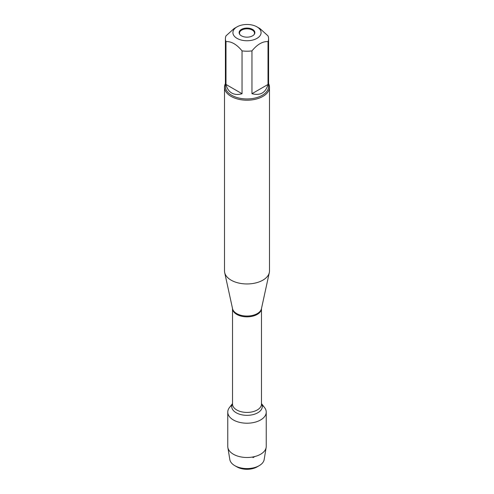 <?xml version="1.0" encoding="UTF-8"?>
<svg xmlns="http://www.w3.org/2000/svg" width="494" height="494" viewBox="0 0 494 494"><rect width="100%" height="100%" fill="white"/><g stroke="black" fill="none" stroke-linecap="round" stroke-linejoin="round"><path stroke-width="0.74" d="M224.511 87.216L224.511 270.971A22.489 12.986 0 0 0 224.684 272.589A22.489 12.986 0 0 0 231.099 280.154A22.489 12.986 0 0 0 254.293 283.253A22.489 12.986 0 0 0 269.316 272.589A22.489 12.986 0 0 0 269.489 270.971L269.489 87.216A22.489 12.986 180 0 1 255.608 99.214A22.489 12.986 180 0 1 231.099 96.398A22.489 12.986 180 0 1 224.511 87.216A22.489 12.986 180 0 1 225.412 83.579M261.48 403.592L264.562 407.575A19.241 11.109 180 0 1 247 423.216A19.241 11.109 180 0 1 229.438 407.575L232.52 403.592M268.588 83.579A22.489 12.986 180 0 1 269.489 87.216M252.564 29.405A7.873 4.545 180 0 1 254.188 34.475A7.873 4.545 180 0 1 241.436 35.834A7.873 4.545 180 0 1 239.812 34.475A7.873 4.545 180 0 1 242.535 28.874A7.873 4.545 180 0 1 252.564 29.405M237.034 38.371A14.091 8.139 0 0 0 256.966 38.371A14.091 8.139 0 0 0 256.966 26.867A14.091 8.139 0 0 0 250.242 24.7A14.091 8.139 0 0 0 237.034 26.867A14.091 8.139 0 0 0 237.034 38.371M251.965 93.718C260.326 95.848 265.679 92.761 268.014 84.449L251.965 93.718L251.965 50.87C257.312 44.361 262.66 41.274 268.014 41.607A21.588 12.467 0 0 0 268.588 38.742A21.588 12.467 0 0 0 268.014 35.877L259.986 28.609L256.966 26.867M268.014 84.449L268.014 41.607M237.034 26.867L234.014 28.609L225.986 35.877A21.588 12.467 0 0 0 225.412 38.742A21.588 12.467 0 0 0 225.986 41.607C231.334 41.274 236.688 44.361 242.035 50.87A21.588 12.467 0 0 0 251.965 50.87M225.986 84.449C226.95 88.475 228.864 91.334 231.735 93.033C234.638 94.663 238.071 94.891 242.035 93.718L225.986 84.449L225.986 41.607M242.035 93.718L242.035 50.87M268.588 38.742L268.588 86.481A21.588 12.467 180 0 1 255.262 97.997A21.588 12.467 180 0 1 231.735 95.299A21.588 12.467 180 0 1 225.412 86.481L225.412 38.742M239.998 34.697A7.496 4.329 180 0 1 239.504 33.147A7.496 4.329 180 0 1 247 28.819A7.496 4.329 180 0 1 254.496 33.147A7.496 4.329 180 0 1 254.002 34.697M259.189 465.669L257.071 466.892A14.246 8.225 180 0 1 236.929 466.892L234.811 465.669A17.241 9.954 0 0 0 259.189 465.669A17.241 9.954 0 0 0 264.167 459.568L266.155 447.434A19.241 11.109 180 0 1 253.515 456.839A19.241 11.109 180 0 1 233.396 454.239A19.241 11.109 180 0 1 227.845 447.434A19.241 11.109 180 0 1 227.759 446.385L227.759 412.107A19.241 11.109 180 0 1 231.877 405.247M262.123 405.247A19.241 11.109 180 0 1 266.241 412.107L266.241 446.385A19.241 11.109 180 0 1 266.155 447.434M266.241 412.107A19.241 11.109 180 0 1 254.361 422.37A19.241 11.109 180 0 1 233.396 419.968A19.241 11.109 180 0 1 227.759 412.107M227.845 447.434L229.834 459.568A17.241 9.954 0 0 0 234.811 465.669L236.929 466.892M252.959 457.635L254.898 456.518M224.684 272.589L232.544 308.682A14.573 8.41 0 0 0 236.694 313.585A14.573 8.41 0 0 0 251.724 315.592A14.573 8.41 0 0 0 261.456 308.682L269.316 272.589M261.48 308.583A14.48 8.361 180 0 1 247 316.845A14.48 8.361 180 0 1 232.52 308.583M232.52 308.577L232.52 404.067A14.48 8.361 0 0 0 247 412.428A14.48 8.361 0 0 0 261.48 404.067L261.48 308.577M261.48 403.691A15.283 8.824 180 0 1 247 415.337A15.283 8.824 180 0 1 232.52 403.691"/></g></svg>
